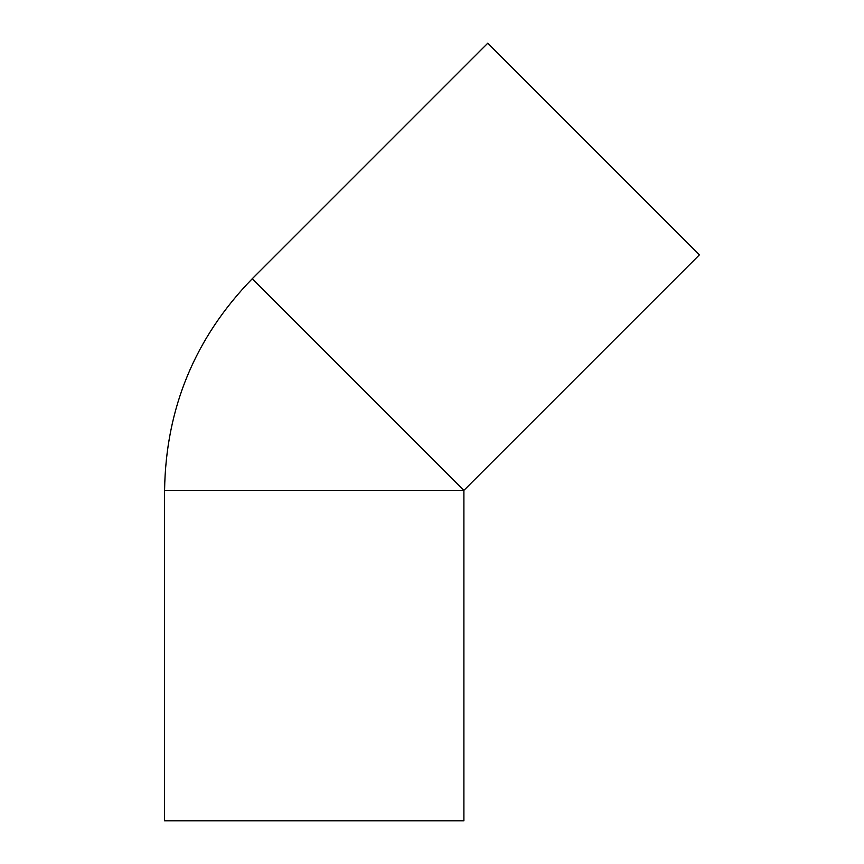 <?xml version="1.0" encoding="UTF-8"?>
<svg xmlns="http://www.w3.org/2000/svg" width="864" height="864" viewBox="0 0 864 864"><rect width="100%" height="100%" fill="white"/><g stroke="black" fill="none" stroke-linecap="round" stroke-linejoin="round"><path stroke-width="1.3" d="M463.892 490.363L699.419 254.848L487.771 43.2L252.256 278.726L463.892 490.363L463.892 820.8L164.581 820.8L164.581 490.363L463.892 490.363M252.256 278.726C195.016 337.662 165.791 408.208 164.581 490.363"/></g></svg>
